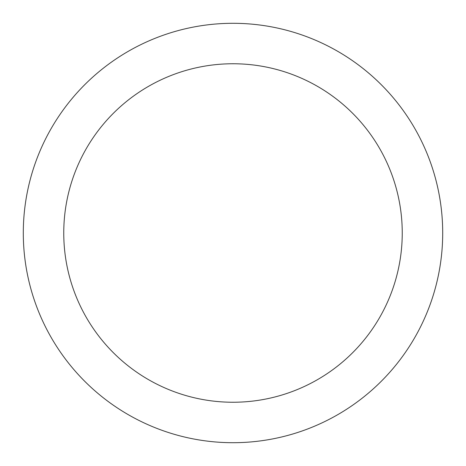 <?xml version="1.0" encoding="UTF-8"?>
<svg xmlns="http://www.w3.org/2000/svg" width="466" height="466" viewBox="0 0 466 466"><rect width="100%" height="100%" fill="white"/><g stroke="black" fill="none" stroke-linecap="round" stroke-linejoin="round"><path stroke-width="0.35" stroke-dasharray="2.33 1.75" d="M233 63.755A169.245 169.245 0 0 0 63.755 233A169.245 169.245 0 0 0 233 402.245A169.245 169.245 0 0 0 402.245 233A169.245 169.245 0 0 0 233 63.755M233 442.7A209.7 209.7 0 0 0 442.7 233A209.7 209.7 0 0 0 233 23.3A209.7 209.7 0 0 0 23.3 233A209.7 209.7 0 0 0 233 442.7"/><path stroke-width="0.7" d="M233 63.755A169.245 169.245 0 0 0 63.755 233A169.245 169.245 0 0 0 233 402.245A169.245 169.245 0 0 0 402.245 233A169.245 169.245 0 0 0 233 63.755M233 442.7A209.7 209.7 0 0 0 442.7 233A209.7 209.7 0 0 0 233 23.3A209.7 209.7 0 0 0 23.3 233A209.7 209.7 0 0 0 233 442.7"/></g></svg>

